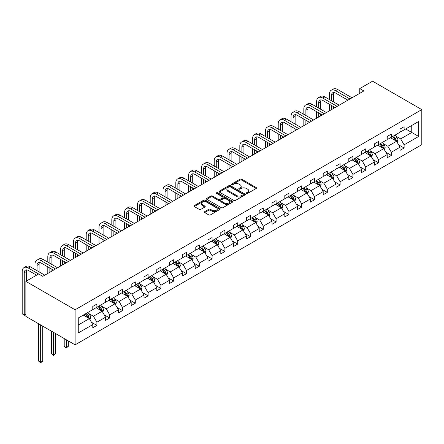 <?xml version="1.0" encoding="UTF-8"?>
<svg xmlns="http://www.w3.org/2000/svg" width="444" height="444" viewBox="0 0 444 444"><rect width="100%" height="100%" fill="white"/><g stroke="black" fill="none" stroke-linecap="round" stroke-linejoin="round"><path stroke-width="0.67" d="M246.503 193.412A0.799 0.461 0 0 0 247.635 193.412L256.194 188.472A1.138 0.655 0 0 0 256.527 188.006A1.138 0.655 0 0 0 256.194 187.546L241.691 179.171A1.138 0.655 0 0 0 240.082 179.171L231.524 184.116A0.799 0.461 0 0 0 231.291 184.438A0.799 0.461 0 0 0 231.524 184.765A0.799 0.461 0 0 0 232.65 184.765L233.76 184.127A3.646 2.103 0 0 1 238.916 184.127L240.121 184.821A3.646 2.103 0 0 1 241.192 186.314A3.646 2.103 0 0 1 240.121 187.801L239.016 188.439A0.799 0.461 0 0 0 238.783 188.767A0.799 0.461 0 0 0 239.016 189.089A0.799 0.461 0 0 0 240.143 189.089L241.247 188.45A3.646 2.103 0 0 1 246.403 188.45L247.613 189.15A3.646 2.103 0 0 1 248.679 190.637A3.646 2.103 0 0 1 247.613 192.124L246.503 192.763A0.799 0.461 0 0 0 246.27 193.09A0.799 0.461 0 0 0 246.503 193.412L246.503 192.763M204.723 211.633A1.138 0.655 0 0 0 204.39 212.099A1.138 0.655 0 0 0 204.723 212.559L208.791 214.913A1.138 0.655 0 0 0 210.401 214.913L219.908 209.424A1.138 0.655 0 0 0 220.241 208.958A1.138 0.655 0 0 0 219.908 208.491L205.406 200.122A1.138 0.655 0 0 0 203.796 200.122L194.289 205.611A1.138 0.655 0 0 0 193.956 206.077A1.138 0.655 0 0 0 194.289 206.538L199.206 209.379A1.138 0.655 0 0 0 200.816 209.379L204.884 207.026A1.138 0.655 0 0 0 205.217 206.565A1.138 0.655 0 0 0 204.884 206.099L202.447 204.69A3.047 1.759 0 0 1 201.554 203.446A3.047 1.759 0 0 1 203.435 201.82A3.047 1.759 0 0 1 206.754 202.203L216.3 207.714A3.047 1.759 0 0 1 217.194 208.958A3.047 1.759 0 0 1 215.312 210.584A3.047 1.759 0 0 1 211.993 210.201L210.401 209.285A1.138 0.655 0 0 0 208.791 209.285L204.723 211.633L204.723 212.559M421.8 109.618L372.566 81.191L359.762 88.584L363.869 90.948L42.774 276.334L38.667 273.965L25.869 281.352L75.103 309.779L421.8 109.618L421.8 144.677L75.103 344.838L75.103 309.779M233.838 200.449A1.138 0.655 0 0 0 235.448 200.449L244.955 194.96A1.138 0.655 0 0 0 245.288 194.494A1.138 0.655 0 0 0 244.955 194.028L230.458 185.659A1.138 0.655 0 0 0 228.843 185.659L219.342 191.148A1.138 0.655 0 0 0 219.009 191.614A1.138 0.655 0 0 0 219.342 192.08L233.838 200.449M216.883 193.59A0.799 0.461 0 0 1 217.688 193.701L217.688 192.752L232.428 201.26A1.138 0.655 0 0 1 232.761 201.726A1.138 0.655 0 0 1 232.428 202.192L222.927 207.681A1.138 0.655 0 0 1 221.312 207.681L206.815 199.306L206.815 198.379A1.138 0.655 0 0 0 206.482 198.845A1.138 0.655 0 0 0 206.815 199.306M206.815 198.379L210.883 196.032A1.138 0.655 0 0 1 212.493 196.032L218.376 199.423A1.138 0.655 0 0 0 219.985 199.423L222.683 197.869A1.138 0.655 0 0 0 223.016 197.402A1.138 0.655 0 0 0 222.683 196.936L216.561 193.401A0.799 0.461 0 0 1 216.328 193.079A0.799 0.461 0 0 1 216.822 192.652A0.799 0.461 0 0 1 217.688 192.752M78.261 317.998L92.785 309.612L92.785 306.438L96.892 304.073L96.892 307.248L105.589 302.225L105.589 299.051L109.69 296.681L109.69 299.855L118.387 294.833L118.387 291.658L122.494 289.288L122.494 292.463L131.191 287.44L131.191 284.265L135.292 281.901L135.292 285.076L143.989 280.053L143.989 276.878L148.096 274.509L148.096 277.683L156.793 272.66L156.793 269.486L160.894 267.116L160.894 270.291L169.591 265.268L169.591 262.099L173.698 259.729L173.698 262.904L182.395 257.881L182.395 254.706L186.497 252.336L186.497 255.511L195.194 250.488L195.194 247.314L199.301 244.944L199.301 248.118L207.997 243.101L207.997 239.927L212.099 237.557L212.099 240.731L220.796 235.709L220.796 232.534L224.903 230.164L224.903 233.339L233.6 228.316L233.6 225.141L237.701 222.771L237.701 225.946L246.398 220.929L246.398 217.754L250.505 215.384L250.505 218.559L259.202 213.536L259.202 210.362L263.303 207.992L263.303 211.166L272 206.144L272 202.969L276.107 200.605L276.107 203.774L284.804 198.757L284.804 195.582L288.905 193.212L288.905 196.387L297.602 191.364L297.602 188.189L301.709 185.82L301.709 188.994L310.406 183.971L310.406 180.797L314.507 178.433L314.507 181.602L323.204 176.584L323.204 173.41L327.311 171.04L327.311 174.215L336.008 169.192L336.008 166.017L340.11 163.647L340.11 166.822L348.806 161.799L348.806 158.625L352.913 156.26L352.913 159.435L361.61 154.412L361.61 151.238L365.712 148.868L365.712 152.042L374.409 147.019L374.409 143.845L378.516 141.475L378.516 144.65L387.212 139.627L387.212 136.452L391.314 134.088L391.314 137.263L400.016 132.24L400.016 129.065L404.118 126.695L404.118 129.87L418.642 121.484L418.642 136.458L404.118 144.838L404.118 148.013L400.016 150.383L400.016 147.208L391.314 152.231L391.314 155.406L387.212 157.775L387.212 154.601L378.516 159.624L378.516 162.798L374.409 165.162L374.409 161.993L365.712 167.011L365.712 170.185L361.61 172.555L361.61 169.38L352.913 174.403L352.913 177.578L348.806 179.948L348.806 176.773L340.11 181.796L340.11 184.97L336.008 187.335L336.008 184.16L327.311 189.183L327.311 192.357L323.204 194.727L323.204 191.553L314.507 196.575L314.507 199.75L310.406 202.12L310.406 198.945L301.709 203.968L301.709 207.143L297.602 209.507L297.602 206.332L288.905 211.355L288.905 214.53L284.804 216.9L284.804 213.725L276.107 218.748L276.107 221.922L272 224.292L272 221.118L263.303 226.14L263.303 229.315L259.202 231.679L259.202 228.505L250.505 233.527L250.505 236.702L246.398 239.072L246.398 235.897L237.701 240.92L237.701 244.095L233.6 246.464L233.6 243.29L224.903 248.313L224.903 251.482L220.796 253.851L220.796 250.677L212.099 255.7L212.099 258.874L207.997 261.244L207.997 258.069L199.301 263.092L199.301 266.267L195.194 268.637L195.194 265.462L186.497 270.479L186.497 273.654L182.395 276.024L182.395 272.849L173.698 277.872L173.698 281.046L169.591 283.416L169.591 280.242L160.894 285.264L160.894 288.439L156.793 290.809L156.793 287.634L148.096 292.651L148.096 295.826L143.989 298.196L143.989 295.021L135.292 300.044L135.292 303.219L131.191 305.589L131.191 302.414L122.494 307.437L122.494 310.611L118.387 312.976L118.387 309.807L109.69 314.824L109.69 317.998L105.589 320.368L105.589 317.194L96.892 322.216L96.892 325.391L92.785 327.761L92.785 324.586L78.261 332.972L78.261 317.998M96.071 307.72L102.142 311.227L93.445 316.245L88.695 313.503M93.445 316.245L96.892 322.216M102.142 311.227L105.589 317.194M92.785 308.858L93.445 309.235L96.892 307.248M108.869 300.327L114.941 303.835L106.244 308.858L101.493 306.116M106.244 308.858L109.69 314.824M114.941 303.835L118.387 309.807M105.589 301.465L106.244 301.842L109.69 299.855M121.673 292.94L127.744 296.442L119.048 301.465L114.297 298.723M119.048 301.465L122.494 307.437M127.744 296.442L131.191 302.414M118.387 294.072L119.048 294.455L122.494 292.463M134.471 285.548L140.543 289.055L131.846 294.078L127.095 291.331M131.846 294.078L135.292 300.044M140.543 289.055L143.989 295.021M131.191 286.685L131.846 287.063L135.292 285.076M147.275 278.155L153.347 281.663L144.65 286.685L139.899 283.944M144.65 286.685L148.096 292.651M153.347 281.663L156.793 287.634M143.989 279.293L144.65 279.67L148.096 277.683M160.073 270.768L166.145 274.27L157.448 279.293L152.697 276.551M157.448 279.293L160.894 285.264M166.145 274.27L169.591 280.242M156.793 271.906L157.448 272.283L160.894 270.291M172.877 263.375L178.949 266.883L170.252 271.906L165.501 269.158M170.252 271.906L173.698 277.872M178.949 266.883L182.395 272.849M169.591 264.513L170.252 264.89L173.698 262.904M185.675 255.983L191.747 259.49L183.05 264.513L178.299 261.771M183.05 264.513L186.497 270.479M191.747 259.49L195.194 265.462M182.395 257.12L183.05 257.503L186.497 255.511M198.479 248.596L204.551 252.098L195.854 257.12L191.103 254.379M195.854 257.12L199.301 263.092M204.551 252.098L207.997 258.069M195.194 249.733L195.854 250.111L199.301 248.118M211.277 241.203L217.349 244.711L208.652 249.733L203.901 246.992M208.652 249.733L212.099 255.7M217.349 244.711L220.796 250.677M207.997 242.341L208.652 242.718L212.099 240.731M224.081 233.81L230.153 237.318L221.456 242.341L216.705 239.599M221.456 242.341L224.903 248.313M230.153 237.318L233.6 243.29M220.796 234.948L221.456 235.331L224.903 233.339M236.88 226.423L242.951 229.925L234.254 234.948L229.504 232.206M234.254 234.948L237.701 240.92M242.951 229.925L246.398 235.897M233.6 227.561L234.254 227.939L237.701 225.946M249.683 219.031L255.755 222.538L247.058 227.561L242.307 224.819M247.058 227.561L250.505 233.527M255.755 222.538L259.202 228.505M246.398 220.169L247.058 220.546L250.505 218.559M262.482 211.638L268.553 215.146L259.857 220.169L255.106 217.427M259.857 220.169L263.303 226.14M268.553 215.146L272 221.118M259.202 212.776L259.857 213.159L263.303 211.166M275.286 204.251L281.357 207.759L272.66 212.776L267.91 210.034M272.66 212.776L276.107 218.748M281.357 207.759L284.804 213.725M272 205.389L272.66 205.766L276.107 203.774M288.084 196.859L294.156 200.366L285.459 205.389L280.708 202.647M285.459 205.389L288.905 211.355M294.156 200.366L297.602 206.332M284.804 197.996L285.459 198.374L288.905 196.387M300.888 189.471L306.959 192.974L298.263 197.996L293.512 195.255M298.263 197.996L301.709 203.968M306.959 192.974L310.406 198.945M297.602 190.604L298.263 190.987L301.709 188.994M313.686 182.079L319.758 185.586L311.061 190.604L306.31 187.862M311.061 190.604L314.507 196.575M319.758 185.586L323.204 191.553M310.406 183.217L311.061 183.594L314.507 181.602M326.49 174.686L332.562 178.194L323.865 183.217L319.114 180.475M323.865 183.217L327.311 189.183M332.562 178.194L336.008 184.16M323.204 175.824L323.865 176.201L327.311 174.215M339.288 167.299L345.36 170.801L336.663 175.824L331.912 173.082M336.663 175.824L340.11 181.796M345.36 170.801L348.806 176.773M336.008 168.431L336.663 168.814L340.11 166.822M352.092 159.907L358.164 163.414L349.467 168.431L344.716 165.69M349.467 168.431L352.913 174.403M358.164 163.414L361.61 169.38M348.806 161.044L349.467 161.422L352.913 159.435M364.89 152.514L370.968 156.022L362.265 161.044L357.514 158.303M362.265 161.044L365.712 167.011M370.968 156.022L374.409 161.993M361.61 153.652L362.265 154.029L365.712 152.042M377.694 145.127L383.766 148.629L375.069 153.652L370.318 150.91M375.069 153.652L378.516 159.624M383.766 148.629L387.212 154.601M374.409 146.259L375.069 146.642L378.516 144.65M390.492 137.734L396.57 141.242L387.867 146.265L383.122 143.517M387.867 146.265L391.314 152.231M396.57 141.242L400.016 147.208M387.212 138.872L387.867 139.25L391.314 137.263M405.677 128.971L411.749 132.473L400.671 138.872L395.92 136.13M400.671 138.872L404.118 144.838M418.642 136.458L411.749 132.473L411.749 125.463L418.642 121.484M25.869 281.352L25.869 316.411L75.103 344.838M359.762 88.584L359.762 93.318M400.016 131.48L400.671 131.857L404.118 129.87M78.261 325.014L89.338 318.614L83.267 315.112M89.338 318.614L92.785 324.586M398.662 144.866L404.118 148.013M385.858 152.253L391.314 155.406M373.06 159.646L378.516 162.798M360.256 167.038L365.712 170.185M347.458 174.425L352.913 177.578M334.654 181.818L340.11 184.97M321.856 189.211L327.311 192.357M309.052 196.598L314.507 199.75M296.248 203.99L301.709 207.143M283.45 211.383L288.905 214.53M270.646 218.77L276.107 221.922M257.847 226.163L263.303 229.315M245.044 233.555L250.505 236.702M232.245 240.942L237.701 244.095M219.441 248.335L224.903 251.482M206.643 255.722L212.099 258.874M193.839 263.114L199.301 266.267M181.041 270.507L186.497 273.654M168.237 277.894L173.698 281.046M155.439 285.287L160.894 288.439M142.635 292.679L148.096 295.826M129.837 300.066L135.292 303.219M117.033 307.459L122.494 310.611M104.235 314.851L109.69 317.998M91.431 322.239L96.892 325.391M246.825 193.529L247.613 193.073A3.646 2.103 0 0 0 248.679 191.586L248.679 190.637M241.192 186.314L241.192 187.257A3.646 2.103 0 0 1 240.121 188.744L239.333 189.205M256.194 187.546L256.194 188.472L241.691 180.12A1.138 0.655 0 0 0 240.082 180.12L231.84 184.876M244.955 194.028L244.955 194.96L230.458 186.608A1.138 0.655 0 0 0 228.843 186.608L219.358 192.086M242.94 194.822A0.799 0.461 0 0 0 243.173 194.494A0.799 0.461 0 0 0 242.94 194.172L230.214 186.824A0.799 0.461 0 0 0 229.087 186.824L227.922 187.496A3.646 2.103 0 0 0 226.851 188.983A3.646 2.103 0 0 0 227.922 190.476L236.619 195.493A3.646 2.103 0 0 0 241.775 195.493L242.94 194.822L242.94 195.771A0.799 0.461 0 0 0 243.173 195.443L243.173 194.494M226.851 188.983L226.851 189.932A3.646 2.103 0 0 0 227.922 191.419L227.922 190.476M242.94 195.771L241.775 196.442A3.646 2.103 0 0 1 236.619 196.442L227.922 191.419M206.832 199.317L210.883 196.981L210.883 196.032M223.016 197.402L223.016 198.351A1.138 0.655 0 0 1 222.683 198.812L219.985 200.372A1.138 0.655 0 0 1 218.376 200.372L212.493 196.981A1.138 0.655 0 0 0 210.883 196.981M217.688 193.701L232.417 202.203M224.475 202.947A3.047 1.759 0 0 0 227.794 203.33A3.047 1.759 0 0 0 229.676 201.704A3.047 1.759 0 0 0 228.788 200.46L225.424 198.518A1.138 0.655 0 0 0 223.809 198.518L221.112 200.078A1.138 0.655 0 0 0 220.779 200.544A1.138 0.655 0 0 0 221.112 201.004L224.475 202.947L224.475 203.896A3.047 1.759 0 0 0 227.794 204.279A3.047 1.759 0 0 0 229.676 202.653L229.676 201.704M220.779 200.544L220.779 201.487A1.138 0.655 0 0 0 221.112 201.953L221.112 201.004M224.475 203.896L221.112 201.953M217.194 208.958L217.194 209.907A3.047 1.759 0 0 1 215.312 211.533A3.047 1.759 0 0 1 211.993 211.15L210.401 210.228A1.138 0.655 0 0 0 208.791 210.228L204.739 212.571M201.554 203.446L201.554 204.395A3.047 1.759 0 0 0 202.447 205.639L202.447 204.69M204.867 207.037L202.447 205.639M219.891 209.429L205.406 201.071A1.138 0.655 0 0 0 203.796 201.071L194.306 206.549M397.191 142.319L397.946 140.143A3.075 1.776 -120 0 0 396.964 137.523L395.121 135.065M391.819 138.5L391.02 137.429M396.115 140.976L396.287 140.271A3.075 1.776 -120 0 0 395.404 138.423L393.562 135.964M392.79 136.408L394.821 139.116A1.565 0.905 60 0 1 395.105 139.588L396.287 140.271M392.579 136.53L394.422 138.989A3.075 1.776 60 0 1 395.188 140.443M329.426 99.539L329.426 94.233A8.702 5.023 60 0 1 331.23 90.249L333.283 89.066A8.702 5.023 60 0 1 337.634 89.494L352.009 97.797M331.23 90.249A8.702 5.023 60 0 1 335.581 90.681L349.955 98.979M347.907 100.166L335.581 93.051A5.8 3.352 -120 0 0 332.678 92.763A5.8 3.352 -120 0 0 331.479 95.416L331.479 100.721M333.894 92.496A5.8 3.352 -120 0 0 333.527 94.233L333.527 101.909M331.479 105.461L331.479 109.651M333.527 106.643L333.527 108.464M329.426 110.834L329.426 104.279M384.387 149.711L385.142 147.53A3.075 1.776 -120 0 0 384.165 144.911L382.323 142.452M379.015 145.887L378.216 144.822M383.311 148.368L383.483 147.663A3.075 1.776 -120 0 0 382.606 145.815L380.763 143.351M379.992 143.801L382.018 146.503A1.565 0.905 60 0 1 382.301 146.981L383.483 147.663M379.775 143.923L381.618 146.381A3.075 1.776 60 0 1 382.384 147.835M371.589 157.104L372.344 154.923A3.075 1.776 -120 0 0 371.362 152.303L369.519 149.844M366.217 153.28L365.418 152.214M370.512 155.761L370.685 155.056A3.075 1.776 -120 0 0 369.802 153.202L367.959 150.744M367.188 151.188L369.219 153.896A1.565 0.905 60 0 1 369.502 154.373L370.685 155.056M366.977 151.315L368.82 153.774A3.075 1.776 60 0 1 369.586 155.222M316.628 106.932L316.628 101.626A8.702 5.023 60 0 1 318.426 97.641L320.479 96.453A8.702 5.023 60 0 1 324.83 96.886L339.21 105.189M318.426 97.641A8.702 5.023 60 0 1 322.782 98.069L337.157 106.371M335.103 107.553L322.782 100.438A5.8 3.352 -120 0 0 319.88 100.15A5.8 3.352 -120 0 0 318.675 102.808L318.675 108.114M321.09 99.883A5.8 3.352 -120 0 0 320.729 101.626L320.729 109.302M318.675 112.854L318.675 117.038M320.729 114.036L320.729 115.856M316.628 118.226L316.628 111.666M303.824 114.319L303.824 109.013A8.702 5.023 60 0 1 305.627 105.028L307.681 103.846A8.702 5.023 60 0 1 312.032 104.279L326.407 112.576M305.627 105.028A8.702 5.023 60 0 1 309.979 105.461L324.353 113.764M322.305 114.946L309.979 107.831A5.8 3.352 -120 0 0 307.076 107.542A5.8 3.352 -120 0 0 305.877 110.201L305.877 115.507M308.291 107.276A5.8 3.352 -120 0 0 307.925 109.013L307.925 116.689M305.877 120.241L305.877 124.431M307.925 121.428L307.925 123.249M303.824 125.613L303.824 119.059M358.785 164.491L359.54 162.315A3.075 1.776 -120 0 0 358.563 159.696L356.721 157.237M353.413 160.673L352.614 159.601M357.709 163.148L357.881 162.443A3.075 1.776 -120 0 0 357.004 160.595L355.161 158.136M354.39 158.58L356.415 161.289A1.565 0.905 60 0 1 356.699 161.76L357.881 162.443M354.173 158.702L356.016 161.161A3.075 1.776 60 0 1 356.782 162.615M291.025 121.712L291.025 116.406A8.702 5.023 60 0 1 292.824 112.421L294.877 111.239A8.702 5.023 60 0 1 299.228 111.666L313.608 119.969M292.824 112.421A8.702 5.023 60 0 1 297.18 112.854L311.555 121.151M309.501 122.339L297.18 115.224A5.8 3.352 -120 0 0 294.278 114.935A5.8 3.352 -120 0 0 293.073 117.588L293.073 122.894M295.488 114.669A5.8 3.352 -120 0 0 295.127 116.406L295.127 124.081M293.073 127.633L293.073 131.824M295.127 128.816L295.127 130.636M291.025 133.006L291.025 126.451M345.987 171.883L346.742 169.702A3.075 1.776 -120 0 0 345.759 167.083L343.917 164.624M340.615 168.06L339.815 166.994M344.91 170.54L345.082 169.836A3.075 1.776 -120 0 0 344.2 167.987L342.357 165.523M341.586 165.973L343.617 168.676A1.565 0.905 60 0 1 343.9 169.153L345.082 169.836M341.375 166.095L343.218 168.554A3.075 1.776 60 0 1 343.983 170.008M278.222 129.104L278.222 123.798A8.702 5.023 60 0 1 280.025 119.813L282.079 118.626A8.702 5.023 60 0 1 286.43 119.059L300.804 127.361M280.025 119.813A8.702 5.023 60 0 1 284.376 120.241L298.751 128.544M296.703 129.726L284.376 122.611A5.8 3.352 -120 0 0 281.474 122.322A5.8 3.352 -120 0 0 280.275 124.98L280.275 130.286M282.689 122.056A5.8 3.352 -120 0 0 282.323 123.798L282.323 131.468M280.275 135.026L280.275 139.211M282.323 136.208L282.323 138.029M278.222 140.398L278.222 133.838M333.183 179.276L333.938 177.095A3.075 1.776 -120 0 0 332.956 174.475L331.119 172.017M327.811 175.452L327.012 174.387M332.106 177.933L332.279 177.223A3.075 1.776 -120 0 0 331.402 175.374L329.559 172.916M328.788 173.36L330.813 176.068A1.565 0.905 60 0 1 331.096 176.546L332.279 177.223M328.571 173.487L330.414 175.946A3.075 1.776 60 0 1 331.18 177.395M265.423 136.491L265.423 131.185A8.702 5.023 60 0 1 267.221 127.2L269.275 126.018A8.702 5.023 60 0 1 273.626 126.451L288.006 134.748M267.221 127.2A8.702 5.023 60 0 1 271.578 127.633L285.953 135.936M283.899 137.118L271.578 130.003A5.8 3.352 -120 0 0 268.676 129.715A5.8 3.352 -120 0 0 267.471 132.373L267.471 137.679M269.885 129.448A5.8 3.352 -120 0 0 269.525 131.185L269.525 138.861M267.471 142.413L267.471 146.603M269.525 143.601L269.525 145.421M265.423 147.785L265.423 141.231M320.385 186.663L321.14 184.482A3.075 1.776 -120 0 0 320.157 181.868L318.315 179.409M315.012 182.839L314.213 181.774M319.308 185.32L319.48 184.615A3.075 1.776 -120 0 0 318.598 182.767L316.755 180.308M315.984 180.752L318.015 183.461A1.565 0.905 60 0 1 318.298 183.933L319.48 184.615M315.773 180.875L317.615 183.333A3.075 1.776 60 0 1 318.381 184.787M252.619 143.884L252.619 138.578A8.702 5.023 60 0 1 254.423 134.593L256.477 133.411A8.702 5.023 60 0 1 260.828 133.838L275.202 142.141M254.423 134.593A8.702 5.023 60 0 1 258.774 135.026L273.149 143.323M271.101 144.511L258.774 137.39A5.8 3.352 -120 0 0 255.872 137.107A5.8 3.352 -120 0 0 254.673 139.76L254.673 145.066M257.087 136.835A5.8 3.352 -120 0 0 256.721 138.578L256.721 146.254M254.673 149.806L254.673 153.996M256.721 150.988L256.721 152.808M252.619 155.178L252.619 148.623M307.581 194.056L308.336 191.875A3.075 1.776 -120 0 0 307.353 189.255L305.516 186.796M302.209 190.232L301.409 189.166M306.504 192.713L306.676 192.008A3.075 1.776 -120 0 0 305.799 190.16L303.957 187.695M303.185 188.145L305.211 190.848A1.565 0.905 60 0 1 305.494 191.325L306.676 192.008M302.969 188.267L304.812 190.726A3.075 1.776 60 0 1 305.577 192.18M239.821 151.276L239.821 145.971A8.702 5.023 60 0 1 241.619 141.986L243.673 140.798A8.702 5.023 60 0 1 248.024 141.231L262.404 149.528M241.619 141.986A8.702 5.023 60 0 1 245.976 142.413L260.351 150.716M258.297 151.898L245.976 144.783A5.8 3.352 -120 0 0 243.073 144.494A5.8 3.352 -120 0 0 241.869 147.153L241.869 152.459M244.283 144.228A5.8 3.352 -120 0 0 243.923 145.971L243.923 153.641M241.869 157.198L241.869 161.383M243.923 158.38L243.923 160.201M239.821 162.571L239.821 156.011M294.783 201.443L295.538 199.267A3.075 1.776 -120 0 0 294.555 196.648L292.713 194.189M289.41 197.624L288.611 196.559M293.706 200.105L293.878 199.395A3.075 1.776 -120 0 0 292.996 197.547L291.153 195.088M290.382 195.532L292.413 198.24A1.565 0.905 60 0 1 292.696 198.718L293.878 199.395M290.171 195.654L292.013 198.118A3.075 1.776 60 0 1 292.779 199.567M227.017 158.663L227.017 153.358A8.702 5.023 60 0 1 228.821 149.373L230.874 148.191A8.702 5.023 60 0 1 235.226 148.623L249.6 156.921M228.821 149.373A8.702 5.023 60 0 1 233.172 149.806L247.547 158.108M245.499 159.291L233.172 152.175A5.8 3.352 -120 0 0 230.269 151.887A5.8 3.352 -120 0 0 229.071 154.545L229.071 159.851M231.485 151.62A5.8 3.352 -120 0 0 231.119 153.358L231.119 161.033M229.071 164.585L229.071 168.776M231.119 165.773L231.119 167.588M227.017 169.958L227.017 163.403M281.979 208.835L282.734 206.654A3.075 1.776 -120 0 0 281.751 204.04L279.914 201.576M276.606 205.011L275.807 203.946M280.902 207.492L281.074 206.787A3.075 1.776 -120 0 0 280.197 204.939L278.355 202.481M277.583 202.925L279.609 205.633A1.565 0.905 60 0 1 279.892 206.105L281.074 206.787M277.367 203.047L279.209 205.505A3.075 1.776 60 0 1 279.975 206.96M269.181 216.228L269.935 214.047A3.075 1.776 -120 0 0 268.953 211.427L267.11 208.969M263.808 212.404L263.009 211.338M268.104 214.885L268.276 214.18A3.075 1.776 -120 0 0 267.393 212.326L265.551 209.868M264.779 210.312L266.811 213.02A1.565 0.905 60 0 1 267.094 213.497L268.276 214.18M264.569 210.439L266.411 212.898A3.075 1.776 60 0 1 267.177 214.352M256.377 223.615L257.132 221.439A3.075 1.776 -120 0 0 256.149 218.82L254.307 216.361M251.004 219.797L250.205 218.731M255.3 222.278L255.472 221.567A3.075 1.776 -120 0 0 254.595 219.719L252.753 217.26M251.981 217.704L254.007 220.413A1.565 0.905 60 0 1 254.29 220.89L255.472 221.567M251.765 217.826L253.607 220.291A3.075 1.776 60 0 1 254.373 221.739M243.578 231.008L244.333 228.827A3.075 1.776 -120 0 0 243.351 226.212L241.508 223.748M238.206 227.184L237.407 226.118M242.502 229.665L242.674 228.96A3.075 1.776 -120 0 0 241.791 227.112L239.949 224.653M239.177 225.097L241.209 227.8A1.565 0.905 60 0 1 241.492 228.277L242.674 228.96M238.966 225.219L240.809 227.678A3.075 1.776 60 0 1 241.575 229.132M230.775 238.4L231.529 236.219A3.075 1.776 -120 0 0 230.547 233.6L228.704 231.141M225.402 234.576L224.603 233.511M229.698 237.057L229.87 236.352A3.075 1.776 -120 0 0 228.993 234.499L227.15 232.04M226.379 232.484L228.405 235.192A1.565 0.905 60 0 1 228.688 235.67L229.87 236.352M226.163 232.612L228.005 235.07A3.075 1.776 60 0 1 228.771 236.519M217.976 245.787L218.731 243.612A3.075 1.776 -120 0 0 217.749 240.992L215.906 238.533M212.604 241.969L211.805 240.903M216.9 244.45L217.072 243.739A3.075 1.776 -120 0 0 216.189 241.891L214.347 239.433M213.575 239.877L215.606 242.585A1.565 0.905 60 0 1 215.889 243.057L217.072 243.739M213.364 239.999L215.207 242.457A3.075 1.776 60 0 1 215.973 243.911M205.172 253.18L205.927 250.999A3.075 1.776 -120 0 0 204.945 248.385L203.102 245.921M199.8 249.356L199.001 248.29M204.096 251.837L204.268 251.132A3.075 1.776 -120 0 0 203.385 249.284L201.548 246.825M200.777 247.269L202.803 249.972A1.565 0.905 60 0 1 203.086 250.449L204.268 251.132M200.56 247.391L202.403 249.85A3.075 1.776 60 0 1 203.169 251.304M192.374 260.573L193.129 258.391A3.075 1.776 -120 0 0 192.147 255.772L190.304 253.313M187.002 256.749L186.203 255.683M191.297 259.229L191.469 258.525A3.075 1.776 -120 0 0 190.587 256.671L188.744 254.212M187.973 254.656L190.004 257.365A1.565 0.905 60 0 1 190.287 257.842L191.469 258.525M187.762 254.784L189.605 257.243A3.075 1.776 60 0 1 190.371 258.691M179.57 267.96L180.325 265.784A3.075 1.776 -120 0 0 179.343 263.164L177.5 260.706M174.198 264.141L173.399 263.076M178.494 266.616L178.666 265.912A3.075 1.776 -120 0 0 177.783 264.063L175.946 261.605M175.175 262.049L177.2 264.757A1.565 0.905 60 0 1 177.483 265.229L178.666 265.912M174.958 262.171L176.801 264.63A3.075 1.776 60 0 1 177.567 266.084M166.772 275.352L167.527 273.171A3.075 1.776 -120 0 0 166.544 270.551L164.702 268.093M161.4 271.528L160.6 270.463M165.695 274.009L165.867 273.304A3.075 1.776 -120 0 0 164.985 271.456L163.142 268.997M162.371 269.441L164.402 272.144A1.565 0.905 60 0 1 164.685 272.622L165.867 273.304M162.16 269.564L164.003 272.022A3.075 1.776 60 0 1 164.768 273.476M214.219 166.056L214.219 160.75A8.702 5.023 60 0 1 216.017 156.765L218.071 155.583A8.702 5.023 60 0 1 222.422 156.011L236.802 164.313M216.017 156.765A8.702 5.023 60 0 1 220.374 157.198L234.748 165.495M232.695 166.683L220.374 159.562A5.8 3.352 -120 0 0 217.471 159.279A5.8 3.352 -120 0 0 216.267 161.932L216.267 167.238M218.681 159.008A5.8 3.352 -120 0 0 218.32 160.75L218.32 168.426M216.267 171.978L216.267 176.168M218.32 173.16L218.32 174.98M214.219 177.35L214.219 170.796M201.415 173.449L201.415 168.143A8.702 5.023 60 0 1 203.219 164.158L205.272 162.97A8.702 5.023 60 0 1 209.624 163.403L223.998 171.7M203.219 164.158A8.702 5.023 60 0 1 207.57 164.585L221.945 172.888M219.897 174.07L207.57 166.955A5.8 3.352 -120 0 0 204.667 166.667A5.8 3.352 -120 0 0 203.469 169.325L203.469 174.631M205.883 166.4A5.8 3.352 -120 0 0 205.517 168.143L205.517 175.813M203.469 179.37L203.469 183.555M205.517 180.553L205.517 182.373M201.415 184.743L201.415 178.183M188.617 180.836L188.617 175.53A8.702 5.023 60 0 1 190.415 171.545L192.468 170.363A8.702 5.023 60 0 1 196.82 170.796L211.194 179.093M190.415 171.545A8.702 5.023 60 0 1 194.766 171.978L209.146 180.275M207.093 181.463L194.766 174.348A5.8 3.352 -120 0 0 191.869 174.059A5.8 3.352 -120 0 0 190.665 176.718L190.665 182.023M193.079 173.793A5.8 3.352 -120 0 0 192.718 175.53L192.718 183.206M190.665 186.758L190.665 190.948M192.718 187.945L192.718 189.76M188.617 192.13L188.617 185.575M175.813 188.228L175.813 182.922A8.702 5.023 60 0 1 177.617 178.938L179.67 177.755A8.702 5.023 60 0 1 184.021 178.183L198.396 186.486M177.617 178.938A8.702 5.023 60 0 1 181.968 179.37L196.342 187.668M194.294 188.855L181.968 181.735A5.8 3.352 -120 0 0 179.065 181.452A5.8 3.352 -120 0 0 177.866 184.105L177.866 189.41M180.281 181.18A5.8 3.352 -120 0 0 179.914 182.922L179.914 190.598M177.866 194.15L177.866 198.335M179.914 195.332L179.914 197.153M175.813 199.523L175.813 192.962M163.015 195.621L163.015 190.31A8.702 5.023 60 0 1 164.813 186.33L166.866 185.142A8.702 5.023 60 0 1 171.218 185.575L185.592 193.873M164.813 186.33A8.702 5.023 60 0 1 169.164 186.758L183.544 195.06M181.491 196.242L169.164 189.127A5.8 3.352 -120 0 0 166.267 188.839A5.8 3.352 -120 0 0 165.063 191.497L165.063 196.803M167.477 188.572A5.8 3.352 -120 0 0 167.116 190.31L167.116 197.985M165.063 201.543L165.063 205.727M167.116 202.725L167.116 204.545M163.015 206.915L163.015 200.355M150.211 203.008L150.211 197.702A8.702 5.023 60 0 1 152.014 193.717L154.068 192.535A8.702 5.023 60 0 1 158.419 192.962L172.794 201.265M152.014 193.717A8.702 5.023 60 0 1 156.366 194.15L170.74 202.447M168.692 203.635L156.366 196.52A5.8 3.352 -120 0 0 153.463 196.231A5.8 3.352 -120 0 0 152.264 198.89L152.264 204.196M154.679 195.965A5.8 3.352 -120 0 0 154.312 197.702L154.312 205.378M152.264 208.93L152.264 213.12M154.312 210.117L154.312 211.932M150.211 214.302L150.211 207.748M137.412 210.401L137.412 205.095A8.702 5.023 60 0 1 139.211 201.11L141.264 199.922A8.702 5.023 60 0 1 145.615 200.355L159.99 208.658M139.211 201.11A8.702 5.023 60 0 1 143.562 201.543L157.942 209.84M155.888 211.022L143.562 203.907A5.8 3.352 -120 0 0 140.665 203.624A5.8 3.352 -120 0 0 139.46 206.277L139.46 211.583M141.875 203.352A5.8 3.352 -120 0 0 141.514 205.095L141.514 212.77M139.46 216.322L139.46 220.507M141.514 217.505L141.514 219.325M137.412 221.695L137.412 215.135M124.609 217.788L124.609 212.482A8.702 5.023 60 0 1 126.412 208.502L128.46 207.315A8.702 5.023 60 0 1 132.817 207.748L147.192 216.045M126.412 208.502A8.702 5.023 60 0 1 130.764 208.93L145.138 217.233M143.09 218.415L130.764 211.3A5.8 3.352 -120 0 0 127.861 211.011A5.8 3.352 -120 0 0 126.662 213.669L126.662 218.975M129.076 210.745A5.8 3.352 -120 0 0 128.71 212.482L128.71 220.157M126.662 223.709L126.662 227.9M128.71 224.897L128.71 226.718M124.609 229.082L124.609 222.527M111.81 225.18L111.81 219.874A8.702 5.023 60 0 1 113.609 215.889L115.662 214.707A8.702 5.023 60 0 1 120.013 215.135L134.388 223.437M113.609 215.889A8.702 5.023 60 0 1 117.96 216.322L132.34 224.62M130.286 225.807L117.96 218.692A5.8 3.352 -120 0 0 115.063 218.404A5.8 3.352 -120 0 0 113.858 221.057L113.858 226.368M116.273 218.137A5.8 3.352 -120 0 0 115.912 219.874L115.912 227.55M113.858 231.102L113.858 235.292M115.912 232.29L115.912 234.105M111.81 236.474L111.81 229.92M99.006 232.573L99.006 227.267A8.702 5.023 60 0 1 100.81 223.282L102.858 222.094A8.702 5.023 60 0 1 107.215 222.527L121.589 230.83M100.81 223.282A8.702 5.023 60 0 1 105.161 223.709L119.536 232.012M117.488 233.194L105.161 226.079A5.8 3.352 -120 0 0 102.259 225.796A5.8 3.352 -120 0 0 101.06 228.449L101.06 233.755M103.474 225.524A5.8 3.352 -120 0 0 103.108 227.267L103.108 234.943M101.06 238.495L101.06 242.679M103.108 239.677L103.108 241.497M99.006 243.867L99.006 237.307M153.968 282.745L154.723 280.564A3.075 1.776 -120 0 0 153.741 277.944L151.898 275.485M148.596 278.921L147.797 277.855M152.891 281.402L153.063 280.697A3.075 1.776 -120 0 0 152.181 278.843L150.344 276.384M149.573 276.828L151.598 279.537A1.565 0.905 60 0 1 151.881 280.014L153.063 280.697M149.356 276.956L151.199 279.415A3.075 1.776 60 0 1 151.965 280.863M86.208 239.96L86.208 234.654A8.702 5.023 60 0 1 88.006 230.669L90.06 229.487A8.702 5.023 60 0 1 94.411 229.92L108.786 238.217M88.006 230.669A8.702 5.023 60 0 1 92.358 231.102L106.738 239.405M104.684 240.587L92.358 233.472A5.8 3.352 -120 0 0 89.46 233.183A5.8 3.352 -120 0 0 88.256 235.842L88.256 241.148M90.67 232.917A5.8 3.352 -120 0 0 90.31 234.654L90.31 242.33M88.256 245.882L88.256 250.072M90.31 247.069L90.31 248.89M86.208 251.254L86.208 244.7M141.17 290.132L141.925 287.956A3.075 1.776 -120 0 0 140.942 285.337L139.1 282.878M135.797 286.313L134.998 285.242M140.093 288.789L140.265 288.084A3.075 1.776 -120 0 0 139.383 286.236L137.54 283.777M136.769 284.221L138.8 286.929A1.565 0.905 60 0 1 139.083 287.401L140.265 288.084M136.558 284.343L138.4 286.802A3.075 1.776 60 0 1 139.166 288.256M73.404 247.352L73.404 242.047A8.702 5.023 60 0 1 75.208 238.062L77.256 236.88A8.702 5.023 60 0 1 81.613 237.307L95.987 245.61M75.208 238.062A8.702 5.023 60 0 1 79.559 238.495L93.934 246.792M91.886 247.98L79.559 240.864A5.8 3.352 -120 0 0 76.657 240.576A5.8 3.352 -120 0 0 75.458 243.229L75.458 248.535M77.872 240.309A5.8 3.352 -120 0 0 77.506 242.047L77.506 249.722M75.458 253.274L75.458 257.464M77.506 254.456L77.506 256.277M73.404 258.647L73.404 252.092M128.366 297.524L129.121 295.343A3.075 1.776 -120 0 0 128.138 292.724L126.296 290.265M122.994 293.7L122.194 292.635M127.289 296.181L127.461 295.476A3.075 1.776 -120 0 0 126.579 293.628L124.736 291.164M123.97 291.614L125.996 294.317A1.565 0.905 60 0 1 126.279 294.794L127.461 295.476M123.754 291.736L125.597 294.194A3.075 1.776 60 0 1 126.362 295.649M60.606 254.745L60.606 249.439A8.702 5.023 60 0 1 62.404 245.454L64.458 244.267A8.702 5.023 60 0 1 68.809 244.7L83.183 253.002M62.404 245.454A8.702 5.023 60 0 1 66.755 245.882L81.135 254.184M79.082 255.367L66.755 248.252A5.8 3.352 -120 0 0 63.858 247.963A5.8 3.352 -120 0 0 62.654 250.621L62.654 255.927M65.068 247.697A5.8 3.352 -120 0 0 64.707 249.439L64.707 257.115M62.654 260.667L62.654 264.852M64.707 261.849L64.707 263.669M60.606 266.039L60.606 259.479M115.568 304.917L116.322 302.736A3.075 1.776 -120 0 0 115.34 300.116L113.498 297.658M110.195 301.093L109.396 300.027M114.491 303.574L114.663 302.869A3.075 1.776 -120 0 0 113.781 301.015L111.938 298.557M111.167 299.001L113.198 301.709A1.565 0.905 60 0 1 113.481 302.186L114.663 302.869M110.956 299.128L112.798 301.587A3.075 1.776 60 0 1 113.564 303.036M66.267 339.738L66.267 347.508L68.315 346.32L68.315 340.92M68.315 346.32L66.267 348.029L64.214 346.32L64.214 338.55M64.214 346.32L66.267 347.508L66.267 348.029M47.802 262.132L47.802 256.826A8.702 5.023 60 0 1 49.606 252.841L51.654 251.659A8.702 5.023 60 0 1 56.011 252.092L70.385 260.389M49.606 252.841A8.702 5.023 60 0 1 53.957 253.274L68.332 261.577M66.284 262.759L53.957 255.644A5.8 3.352 -120 0 0 51.054 255.356A5.8 3.352 -120 0 0 49.856 258.014L49.856 263.32M52.27 255.089A5.8 3.352 -120 0 0 51.904 256.826L51.904 264.502M49.856 268.054L49.856 272.244M51.904 269.242L51.904 271.062M47.802 273.426L47.802 266.872M102.764 312.304L103.519 310.128A3.075 1.776 -120 0 0 102.536 307.509L100.694 305.05M97.391 308.486L96.592 307.415M101.687 310.961L101.859 310.256A3.075 1.776 -120 0 0 100.977 308.408L99.134 305.949M98.368 306.393L100.394 309.102A1.565 0.905 60 0 1 100.677 309.573L101.859 310.256M98.152 306.515L99.994 308.974A3.075 1.776 60 0 1 100.76 310.428M53.463 332.345L53.463 354.895L55.517 353.713L55.517 333.533M55.517 353.713L53.463 355.416L51.415 353.713L51.415 331.163M51.415 353.713L53.463 354.895L53.463 355.416M35.004 269.525L35.004 264.219A8.702 5.023 60 0 1 36.802 260.234L38.856 259.052A8.702 5.023 60 0 1 43.207 259.479L57.581 267.782M36.802 260.234A8.702 5.023 60 0 1 41.153 260.667L55.533 268.964M53.48 270.152L41.153 263.037A5.8 3.352 -120 0 0 38.256 262.748A5.8 3.352 -120 0 0 37.052 265.401L37.052 270.707M39.466 262.482A5.8 3.352 -120 0 0 39.105 264.219L39.105 271.894M35.004 276.079L35.004 274.264M89.966 319.697L90.72 317.516A3.075 1.776 -120 0 0 89.738 314.896L87.895 312.437M84.593 315.873L83.794 314.807M88.889 318.354L89.061 317.649A3.075 1.776 -120 0 0 88.178 315.801L86.336 313.336M85.564 313.786L87.59 316.489A1.565 0.905 60 0 1 87.879 316.966L89.061 317.649M85.353 313.908L87.191 316.367A3.075 1.776 60 0 1 87.962 317.821M40.665 324.953L40.665 362.287L42.713 361.105L42.713 326.14M42.713 361.105L40.665 362.809L38.611 361.105L38.611 323.77M38.611 361.105L40.665 362.287L40.665 362.809M36.575 275.175L28.355 270.424A5.8 3.352 -120 0 0 25.452 270.135A5.8 3.352 -120 0 0 24.254 272.794L24.254 314.913L22.2 313.725L22.2 271.611A8.702 5.023 60 0 1 24.004 267.627L26.052 266.439A8.702 5.023 60 0 1 30.408 266.872L44.783 275.175M24.004 267.627A8.702 5.023 60 0 1 28.355 268.054L38.628 273.987M26.668 269.869A5.8 3.352 -120 0 0 26.301 271.611L26.301 281.102M25.869 314.163L24.254 315.434L24.254 314.913L25.869 313.98M24.254 315.434L22.2 313.725M247.613 193.073L247.613 192.124M239.016 189.089L239.016 188.439M240.121 188.744L240.121 187.801M231.524 184.765L231.524 184.116M240.082 180.12L240.082 179.171M241.691 180.12L241.691 179.171M219.342 192.08L219.342 191.148M228.843 186.608L228.843 185.659M230.458 186.608L230.458 185.659M236.619 196.442L236.619 195.493M241.775 196.442L241.775 195.493M212.493 196.981L212.493 196.032M218.376 200.372L218.376 199.423M219.985 200.372L219.985 199.423M222.683 198.812L222.683 197.869M232.428 202.192L232.428 201.26M208.791 210.228L208.791 209.285M210.401 210.228L210.401 209.285M211.993 211.15L211.993 210.201M204.884 207.026L204.884 206.099M194.289 206.538L194.289 205.611M203.796 201.071L203.796 200.122M205.406 201.071L205.406 200.122M219.908 209.424L219.908 208.491M396.348 141.114L397.924 140.199M395.404 138.423L396.964 137.523M393.545 139.494L394.422 138.989M337.634 89.494L335.581 90.681M333.527 94.233L331.479 95.416M383.544 148.501L385.126 147.591M382.606 145.815L384.165 144.911M380.747 146.886L381.618 146.381M370.746 155.894L372.322 154.984M369.802 153.202L371.362 152.303M367.943 154.279L368.82 153.774M324.83 96.886L322.782 98.069M320.729 101.626L318.675 102.808M312.032 104.279L309.979 105.461M307.925 109.013L305.877 110.201M357.942 163.287L359.523 162.371M357.004 160.595L358.563 159.696M355.144 161.666L356.016 161.161M299.228 111.666L297.18 112.854M295.127 116.406L293.073 117.588M345.143 170.674L346.72 169.763M344.2 167.987L345.759 167.083M342.341 169.059L343.218 168.554M286.43 119.059L284.376 120.241M282.323 123.798L280.275 124.98M332.34 178.066L333.921 177.156M331.402 175.374L332.956 174.475M329.542 176.451L330.414 175.946M273.626 126.451L271.578 127.633M269.525 131.185L267.471 132.373M319.541 185.459L321.117 184.543M318.598 182.767L320.157 181.868M316.739 183.838L317.615 183.333M260.828 133.838L258.774 135.026M256.721 138.578L254.673 139.76M306.737 192.846L308.319 191.936M305.799 190.16L307.353 189.255M303.94 191.231L304.812 190.726M248.024 141.231L245.976 142.413M243.923 145.971L241.869 147.153M293.939 200.238L295.515 199.328M292.996 197.547L294.555 196.648M291.136 198.623L292.013 198.118M235.226 148.623L233.172 149.806M231.119 153.358L229.071 154.545M281.135 207.626L282.717 206.715M280.197 204.939L281.751 204.04M278.338 206.01L279.209 205.505M268.337 215.018L269.913 214.108M267.393 212.326L268.953 211.427M265.534 213.403L266.411 212.898M255.533 222.411L257.115 221.495M254.595 219.719L256.149 218.82M252.736 220.796L253.607 220.291M242.735 229.798L244.311 228.888M241.791 227.112L243.351 226.212M239.932 228.183L240.809 227.678M229.931 237.19L231.513 236.28M228.993 234.499L230.547 233.6M227.134 235.575L228.005 235.07M217.127 244.583L218.709 243.667M216.189 241.891L217.749 240.992M214.33 242.962L215.207 242.457M204.329 251.97L205.911 251.06M203.385 249.284L204.945 248.385M201.526 250.355L202.403 249.85M191.525 259.363L193.107 258.452M190.587 256.671L192.147 255.772M188.728 257.748L189.605 257.243M178.727 266.755L180.308 265.839M177.783 264.063L179.343 263.164M175.924 265.135L176.801 264.63M165.923 274.142L167.505 273.232M164.985 271.456L166.544 270.551M163.126 272.527L164.003 272.022M222.422 156.011L220.374 157.198M218.32 160.75L216.267 161.932M209.624 163.403L207.57 164.585M205.517 168.143L203.469 169.325M196.82 170.796L194.766 171.978M192.718 175.53L190.665 176.718M184.021 178.183L181.968 179.37M179.914 182.922L177.866 184.105M171.218 185.575L169.164 186.758M167.116 190.31L165.063 191.497M158.419 192.962L156.366 194.15M154.312 197.702L152.264 198.89M145.615 200.355L143.562 201.543M141.514 205.095L139.46 206.277M132.817 207.748L130.764 208.93M128.71 212.482L126.662 213.669M120.013 215.135L117.96 216.322M115.912 219.874L113.858 221.057M107.215 222.527L105.161 223.709M103.108 227.267L101.06 228.449M153.125 281.535L154.706 280.625M152.181 278.843L153.741 277.944M150.322 279.92L151.199 279.415M94.411 229.92L92.358 231.102M90.31 234.654L88.256 235.842M140.321 288.927L141.902 288.012M139.383 286.236L140.942 285.337M137.523 287.307L138.4 286.802M81.613 237.307L79.559 238.495M77.506 242.047L75.458 243.229M127.522 296.315L129.104 295.404M126.579 293.628L128.138 292.724M124.72 294.699L125.597 294.194M68.809 244.7L66.755 245.882M64.707 249.439L62.654 250.621M114.719 303.707L116.3 302.797M113.781 301.015L115.34 300.116M111.921 302.092L112.798 301.587M56.011 252.092L53.957 253.274M51.904 256.826L49.856 258.014M101.92 311.1L103.502 310.184M100.977 308.408L102.536 307.509M99.117 309.479L99.994 308.974M43.207 259.479L41.153 260.667M39.105 264.219L37.052 265.401M89.116 318.487L90.698 317.577M88.178 315.801L89.738 314.896M86.319 316.872L87.191 316.367M30.408 266.872L28.355 268.054M26.301 271.611L24.254 272.794"/></g></svg>
